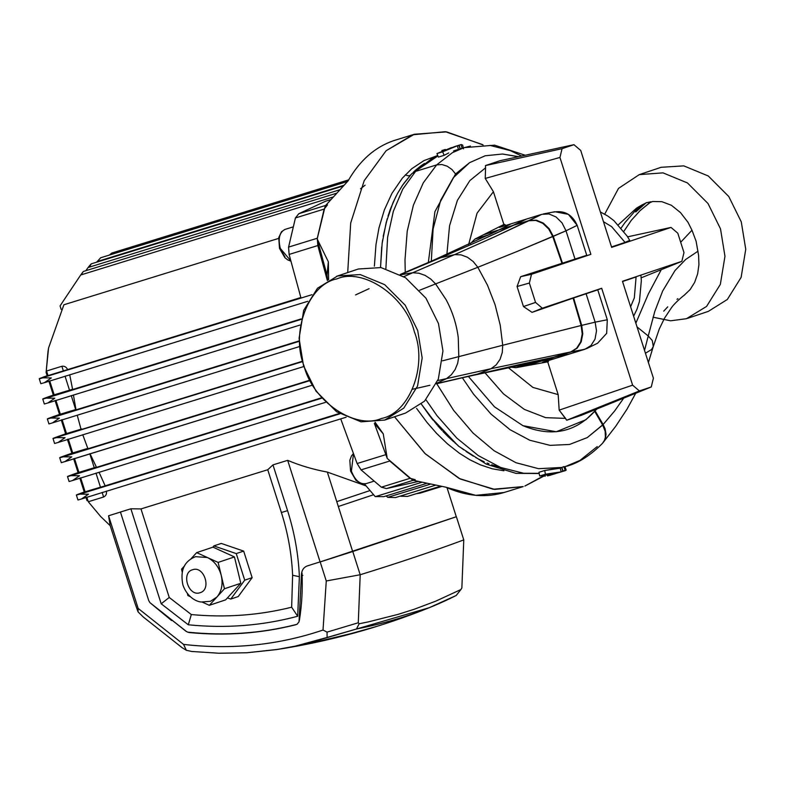 <?xml version="1.0" encoding="UTF-8"?>
<svg xmlns="http://www.w3.org/2000/svg" width="785" height="785" viewBox="0 0 785 785"><rect width="100%" height="100%" fill="white"/><g stroke="black" fill="none" stroke-linecap="round" stroke-linejoin="round"><path stroke-width="1.18" d="M202.402 602.164L209.34 605.323L225.668 599.838L240.789 583.275L234.45 556.928L212.98 547.145L196.652 552.63L190.833 558.998M209.34 605.323L216.905 597.042C221.655 591.39 223.117 584.236 221.292 575.591C218.976 567.025 214.344 561.01 207.387 557.517L195.504 556.673C187.173 560.107 179.284 567.005 182.905 584.982C187.242 597.346 196.633 601.712 201.284 602.016L210.488 601.281L216.905 597.042L224.461 588.76L218.122 562.413L196.652 552.63M187.399 593.578L187.87 595.54L190.255 596.629M184.691 565.73L181.531 569.194L182.257 572.226M240.789 583.275L224.461 588.76M234.45 556.928L218.122 562.413M336.863 278.901C308.574 284.219 290.489 331.967 303.972 365.741C312.528 401.027 355.114 430.033 381.412 418.483C409.701 413.165 427.796 365.417 414.303 331.643C405.747 296.357 363.161 267.351 336.863 278.901M336.49 276.33L358.362 269L380.99 267.577L405.472 277.684L425.99 298.231L438.481 323.577L442.956 351.003L438.324 379.086L424.557 401.164L405.541 413.077L384.758 420.053L403.775 408.141L417.551 386.073L422.173 357.98L417.708 330.554L405.217 305.218L384.689 284.661L360.207 274.564L337.579 275.977L317.474 288.242L303.697 310.32L299.075 338.404L303.54 365.83L316.031 391.175L336.559 411.733L361.041 421.83L384.758 420.053M604.715 214.148L618.511 188.38L639.284 174.623L663.001 172.857L687.483 182.954L708.011 203.511L720.502 228.847L724.967 256.273L720.345 284.366L706.569 306.435L686.463 318.7L670.616 320.8L653.041 317.199M639.284 174.623L661.156 167.293L683.784 165.87L708.266 175.977L728.784 196.525L741.275 221.87L745.75 249.296L741.118 277.38L727.352 299.458L708.335 311.37L687.552 318.347M61.161 309.408L60.072 305.934L64.478 299.242L60.072 305.934M100.598 516.442L88.283 501.743L100.598 516.442L110.243 525.744M85.977 497.386L87.017 500.663M79.805 478.045L84.26 492.028L81.306 493.068C75.262 495.237 74.81 495.59 79.962 494.128L76.361 495.011L77.96 500.006L81.512 498.975L88.45 494.207L79.962 494.128L339.836 413.832M321.546 398.26L71.082 475.651L79.55 475.739L72.622 480.498L69.09 481.529L67.49 476.534L71.082 475.651C65.665 477.182 66.49 476.701 73.535 474.199L78.068 472.609L73.623 458.685M64.929 461.629L312.204 385.219L61.299 462.689L59.709 457.694L63.291 456.811C57.884 458.342 58.708 457.851 65.754 455.359L71.877 453.2L67.441 439.315M58.218 442.426L303.775 366.546L58.129 442.455L65.057 437.687L56.579 437.608C51.172 439.139 51.987 438.648 59.042 436.156L65.685 433.811L61.25 419.926M299.154 341.347L50.927 418.042L59.395 418.13L52.467 422.889L48.935 423.929L47.336 418.925L50.927 418.042C45.51 419.573 46.335 419.092 53.38 416.59L59.503 414.441L55.058 400.517M301.028 319.426L46.335 398.132L54.813 398.211L47.885 402.97L44.343 404.01L42.753 399.006L46.335 398.132C40.928 399.653 41.742 399.173 48.798 396.67L53.321 395.081L48.866 381.098M278.606 238.414L63.909 304.757L48.552 348.02L46.109 372.463L47.149 375.74L44.195 376.78C38.151 378.949 37.7 379.302 42.851 377.84L51.339 377.919L44.402 382.688L40.849 383.718L39.25 378.723L300.998 298.074L289.106 254.428L288.576 247.108L295.425 217.955L298.781 213.736L325.53 201.235L331.113 199.508M46.109 372.463L48.003 351.503M339.267 413.489L105.161 485.827L99.028 472.207M321.242 397.907L96.516 467.34L90.04 453.75M309.506 380.313L87.949 448.775L82.759 434.733M302.215 361.296L81.13 429.611L77.215 415.137M301.146 318.906L72.632 389.517L69.708 374.73M299.134 340.916L76.027 409.849L73.417 394.963M86.821 497.16L88.283 501.743L103.61 497.013C105.916 495.914 106.858 493.951 106.407 491.125M300.851 297.535L67.628 369.598C66.332 366.988 64.419 365.879 61.887 366.271L46.56 371.011L48.022 375.593L47.149 375.74M365.103 185.201L360.511 188.783M327.355 280.53L317.827 245.548L317.297 238.238L324.146 209.085L327.502 204.856M374.347 423.36L383.266 433.86L374.347 423.36L387.231 458.44L383.266 433.86L375.063 422.212L383.266 433.86L387.231 458.44L412.773 480.204L387.231 458.44L374.347 423.36L385.837 454.652L357.116 463.523L361.051 469.881L381.343 487.191L386.495 488.564L418.12 481.519M361.051 469.881L389.772 461.011L410.074 478.31L381.343 487.191M415.216 479.684L410.074 478.31M340.719 418.866L357.116 463.523M105.161 485.827L84.26 492.028M81.601 498.946L346.165 417.198L81.512 498.975M426.52 483.442L383.836 496.64L375.191 496.591L364.466 483.972M435.302 485.267L395.522 497.562L387.731 497.347L386.181 495.914M416.148 493.736L420.181 493.117M399.614 496.228L407.533 496.405L440.414 486.239M96.388 467.085L78.068 472.609M67.628 369.598L48.022 375.593M72.603 389.272L53.321 395.081M75.949 409.485L59.503 414.441M49.71 380.872L54.204 394.933M55.912 400.291L60.376 414.294M81.885 428.934L65.685 433.811M62.103 419.7L66.558 433.673M88.067 448.323L71.877 453.2M68.285 439.09L72.75 453.053M74.477 458.46L78.942 472.462M80.649 477.82L85.143 491.881M47.973 402.95L299.978 325.078L47.885 402.97M52.556 422.86L299.527 346.548L52.467 422.889M309.692 380.676L63.291 456.811L71.769 456.89L64.841 461.659M72.711 480.469L325.382 402.401L72.622 480.498M58.129 442.455L54.587 443.486L52.997 438.481L302.323 361.669M44.49 382.658L307.779 301.303L44.402 382.688M81.179 274.76C83.838 270.747 83.681 270.825 80.718 274.986L64.478 299.242M311.979 294.679L300.998 298.074M109.341 255.076L111.764 253.055L348.668 179.863M347.549 181.472L100.676 257.755L96.653 262.18M89.362 267.057C91.914 263.122 91.492 263.279 88.087 267.528L85.84 270.707M227.414 597.925L230.77 599.073L244.724 580.164L236.246 553.592L213.814 545.918L212.882 547.174L213.814 545.918L236.246 553.592L244.724 580.164L230.77 599.073L227.414 597.925M238.189 596.58L230.77 599.073L238.189 596.58L252.142 577.672L244.724 580.164L252.142 577.672L243.664 551.099L236.246 553.592L243.664 551.099L221.233 543.426L213.814 545.918L221.233 543.426M231.742 633.858L232.291 633.681M231.496 633.701L230.927 633.887M377.516 626.175L350.797 633.642L304.345 644.73M456.232 595.462L429.267 607.698L314.814 641.227L295.376 646.104L276.369 649.617L246.932 652.757L218.829 653.238L191.677 651.462L218.829 653.238L246.932 652.757L278.165 649.342L295.376 646.104L327.1 637.459L327.041 632.121L358.284 622.76L359.147 623.771L368.263 621.906L398.201 614.331L414.47 609.17L435.812 601.133L460.893 589.555L461.865 587.926L463.778 539.903C433.536 551.139 399.006 562.747 360.197 574.748L358.284 622.76L360.197 574.748C399.006 562.747 433.536 551.139 463.778 539.903L456.37 516.716L352.779 551.512L360.187 574.748L326.266 580.979L320.192 561.942L326.266 580.979L323.027 630.031L326.266 580.979L360.187 574.748L352.779 551.512L320.192 561.942L456.37 516.716L463.778 539.903L461.865 587.926L460.893 589.555L435.812 601.133L414.47 609.17L398.201 614.331L368.263 621.906L359.147 623.771L358.284 622.76L327.041 632.121L323.027 630.031L327.041 632.121L327.1 637.459L356.459 629.02L359.147 623.771L356.459 629.02C393.383 621.691 426.647 610.504 456.232 595.462L460.893 589.555L456.232 595.462M120.399 512.026L130.879 508.788L140.976 508.915L130.879 508.788L161.2 603.793L169.246 597.473L140.976 508.915L267.744 469.744L272.964 464.887L287.673 460.344L320.113 561.972L287.673 460.344C299.909 465.515 313.127 469.43 327.335 472.089L336.775 501.654L327.335 472.089L366.114 485.915L327.335 472.089C313.127 469.43 299.909 465.515 287.673 460.344L272.964 464.887L287.565 510.662C294.483 532.407 298.418 554.416 299.379 576.7L297.672 616.254C262.347 625.704 225.884 628.549 188.292 624.791L161.2 603.793L130.879 508.788L108.575 515.774L138.15 608.404L183.553 644.407C231.987 649.921 278.479 645.133 323.027 630.031C278.479 645.133 231.987 649.921 183.553 644.407L138.15 608.404L108.575 515.774L110.116 525.342L134.922 603.076L110.116 525.342M302.019 572.991C302.725 589.015 301.872 604.656 299.458 619.895L299.114 621.249M296.416 624.467L295.445 624.831C261.071 633.466 225.678 636.036 189.273 632.553L187.87 632.229M171.562 620.523L149.955 602.674L186.428 631.513M456.291 516.736L447.028 487.711L456.291 516.746L421.368 528.55M134.922 603.076L138.072 611.888L138.15 608.404L138.072 611.888L143.282 617.01L182.081 647.674L186.379 650.304L183.553 644.407L186.379 650.304L191.677 651.462L186.379 650.304L182.081 647.674L143.282 617.01L138.072 611.888L134.922 603.076M187.87 632.249L187.88 632.17C225.334 636.007 261.719 633.387 297.034 624.31L299.026 621.828L301.391 575.876C301.401 570.773 303.334 567.476 307.19 565.965L352.691 551.541L338.325 506.502L373.591 494.727L338.325 506.502L352.691 551.541L395.512 537.234M336.775 501.654L370.039 490.546L336.775 501.654L338.325 506.502L336.775 501.654M120.439 512.065L148.738 600.594L149.955 602.674L186.398 631.572M186.467 631.493L187.909 632.239M297.034 624.31C261.719 633.387 225.334 636.007 187.88 632.17M302.873 575.376L301.391 575.876L299.026 621.828M281.393 512.527L287.565 510.662L272.964 464.887L267.744 469.744L281.393 512.527L267.744 469.744L140.976 508.915L169.246 597.473L191.324 614.557C225.717 617.775 259.168 615.322 291.657 607.207L292.609 575.268C291.706 554.102 287.967 533.192 281.393 512.527C287.967 533.192 291.706 554.102 292.609 575.268L299.379 576.7C298.418 554.416 294.483 532.407 287.565 510.662L281.393 512.527M299.379 576.7L292.609 575.268L291.657 607.207L297.672 616.254L299.379 576.7M188.292 624.791C225.884 628.549 262.347 625.704 297.672 616.254L291.657 607.207C259.168 615.322 225.717 617.775 191.324 614.557L188.292 624.791L191.324 614.557L169.246 597.473L161.2 603.793L188.292 624.791M290.941 261.15L287.879 259.982L284.935 257.725L279.489 248.384L278.753 237.57L281.491 231.732L284.945 229.436C279.44 232.389 277.9 238.718 280.323 248.423L290.882 260.963L280.323 248.423C277.9 238.718 279.44 232.389 284.945 229.436L292.726 227.022M279.97 248.492L284.926 256.842L279.97 248.492M353.505 453.681L351.395 471.118C355.036 480.41 359.932 484.58 366.065 483.629L366.065 483.629C359.932 484.58 355.036 480.41 351.395 471.118L353.505 453.681M454.898 146.491L436.951 153.575L454.908 146.491L461.344 144.548L462.669 145.127L461.344 144.548M461.07 144.587L458.744 145.313L460.226 148.846L462.424 148.208M445.321 149.454L441.847 150.534M461.001 144.617L462.139 148.257L461.001 144.617L457.38 145.784L458.44 149.454L457.38 145.784L442.691 151.799L444.114 155.322L448.735 152.938M463.533 148.826L462.669 145.127L463.533 148.826M455.948 150.17L460.226 148.846L459.088 145.205M453.524 150.975L456.105 150.112M444.114 155.322L442.691 151.799L436.951 153.575L438.373 157.098L444.114 155.322M438.373 157.098L436.951 153.575L451.63 147.56M518.659 156.676L502.547 154.017L485.189 155.773L469.597 162.662L453.347 177.695L440.67 200.293L433.104 229.014L431.318 261.199L433.104 229.014L440.67 200.293L453.347 177.695L469.597 162.662L455.555 173.976L434.929 211.616L428.335 262.465L434.929 211.616L455.555 173.976L451.983 169.531L447.254 166.224L441.916 164.526L436.656 164.889L415.589 171.395L402.774 189.106L393.334 211.351L387.613 237.256L385.886 268.627L387.613 237.256L393.334 211.351L402.774 189.106L415.589 171.395L411.723 173.75L415.589 171.395L436.656 164.889L423.331 182.758L436.656 164.889L452.396 152.663L464.092 147.649L470.392 146.069M596.561 409.132L595.099 410.84L603.135 424.508L614.704 410.908L623.702 398.132L614.704 410.908L603.135 424.508L587.268 437.588L569.498 444.467L550.069 445.36L529.777 440.238L510.093 429.729L491.096 414.156L473.492 394.099L462.365 377.811L473.492 394.099L491.096 414.156L510.093 429.729L529.777 440.238L550.069 445.36L569.498 444.467L587.268 437.588L602.664 425.009L594.657 411.34C575.14 432.535 551.237 437.314 522.957 425.696L494.422 406.787L468.38 376.427L494.422 406.787L522.957 425.696L556.28 431.75L585.934 419.71L596.904 408.995M684.5 294.974L690.172 289.528L694.656 282.345L697.63 273.896L698.925 264.761L698.601 255.429L696.109 241.26L691.987 230.231L688.023 222.341L680.477 212.558L671.361 205.268L661.883 201.676L652.6 201.51L649.529 202.824L640.275 210.449L631.258 220.369L623.839 231.379L631.258 220.369L640.275 210.449L651.03 201.765L646.163 202.775L635.801 211.921C633.701 214.05 640.835 206.543 646.124 202.805M645.751 203.089L642.238 204.826L635.065 211.067L625.037 222.518L620.699 228.661L625.037 222.518L635.065 211.067L642.238 204.826L636.713 208.025M677.906 298.702L676.984 299.34M667.741 306.847L663.708 311.154M648.4 362.513L653.287 346.519L652.306 340.572L648.243 335.98L637.037 326.923L648.243 335.98L654.778 311.488L662.658 291.019L674.992 270.56L685.629 259.501L698.002 251.18L685.629 259.501L674.992 270.56L662.658 291.019L654.778 311.488L648.243 335.98L652.306 340.572L653.287 346.519L651.54 349.541L645.437 353.24M691.987 230.231L680.683 242.241L691.987 230.231M661.264 269.687L648.341 294.002L635.85 323.194L648.341 294.002L661.264 269.687M648.243 335.98L644.534 350.414L648.243 335.98M603.606 441.994L605.402 438.54L606.04 434.262L605.107 428.836L603.135 424.508L605.107 428.836L606.04 434.262L604.921 439.777L602.429 443.397L604.421 440.414L605.392 437.245L604.421 440.414M602.664 425.009L605.147 431.23L605.392 437.245L605.147 431.23L602.664 425.009L603.135 424.508L595.099 410.84L594.657 411.34L602.664 425.009M446.891 254.379L449.55 225.776L457.39 200.381L469.852 180.609L485.562 167.823L485.454 165.586L499.859 160.748L485.454 165.586L485.562 167.823L469.852 180.609L457.39 200.381L449.55 225.776L446.891 254.379M528.462 363.543L541.042 361.12L570.813 351.915L576.661 348.216L580.655 341.936L582.215 333.978L581.145 325.5L573.099 298.133L532.044 312.351L523.458 306.542L517.06 286.515L520.661 276.683L590.869 254.35L559.94 157.442L562.07 148.679L573.953 144.685L580.723 150.455L611.652 247.363L671.018 227.424L677.789 233.194L683.98 252.574L681.841 261.346L622.476 281.285L653.405 378.193L651.265 386.956L653.405 378.193L622.476 281.285L681.841 261.346L683.98 252.574L677.789 233.194L671.018 227.424L611.652 247.363L580.723 150.455L573.953 144.685L562.07 148.679L559.94 157.442L590.869 254.35L531.494 274.289L529.365 283.051L535.547 302.431L542.317 308.211L601.693 288.262L632.622 385.17L639.392 390.94L651.265 386.956L581.126 415.393L566.721 420.23L565.534 418.395L545.624 417.649L524.321 409.387L503.479 393.884L484.894 372.679L503.479 393.884L524.321 409.387L545.624 417.649L565.534 418.395L559.175 410.133L558.174 394.629L532.887 387.407L508.248 367.615L532.887 387.407L558.174 394.629L547.714 361.865L515.961 367.684L510.603 367.135L515.961 367.684L525.342 365.967L540.816 361.188L525.871 365.869L541.346 361.09L554.23 358.745L541.571 361.022L556.536 356.606L436.489 383.61L477.761 374.023L491.037 368.705L437.765 380.568L446.537 378.625L451.336 374.769L455.114 369.558L457.645 363.347L458.803 356.625L442.495 360.825L458.803 356.625L458.254 337.658C456.556 324.313 452.523 311.694 446.174 299.782L435.596 283.905L419.671 290.224L435.596 283.905L430.739 279.038L425.058 275.368L418.925 273.219L412.743 272.748L403.873 276.624L412.743 272.748L400.801 274.76L412.743 272.748L418.925 273.219L425.058 275.368L430.739 279.038L435.596 283.905L446.174 299.782C452.523 311.694 456.556 324.313 458.254 337.658L458.803 356.625L457.645 363.347L455.114 369.558L451.336 374.769L446.537 378.625L436.617 383.315L446.537 378.625L491.037 368.705L496.179 364.897L500.045 359.334L502.263 352.563L502.714 345.263L458.803 356.625L502.714 345.263L500.241 325.206L495.099 304.786L487.456 285.132L477.829 267.292L435.596 283.905L477.829 267.292L473.218 261.552L467.458 257.254L461.06 254.86L454.623 254.625L412.743 272.748L454.623 254.625L440.65 257.725L400.595 274.642L440.65 257.725L432.113 260.855L440.65 257.725L454.623 254.625L461.06 254.86L467.458 257.254L473.218 261.552L477.829 267.292L487.456 285.132L495.099 304.786L500.241 325.206L502.714 345.263L502.263 352.563L500.045 359.334L496.179 364.897L491.037 368.705L477.761 374.023L471.363 375.74L529.345 363.386M485.238 178.44L485.562 167.823L485.238 178.44L493.412 191.726L485.238 178.44L559.94 157.442L485.238 178.44M468.655 244.469L477.064 213.157L493.412 191.726L477.064 213.157L468.655 244.469M498.907 229.995L511.172 223.804L499.682 227.346L511.172 223.804L499.652 229.671L514.489 224.873L499.652 229.671L511.172 223.804L526.49 219.064L480.312 240.514L513.989 225.109L528.943 220.713L513.989 225.109L529.453 220.457L514.489 224.873L526.49 219.064L541.807 214.334L494.668 236.795L528.943 220.713L535.89 220.457L542.818 223.362L548.715 229.004L552.758 236.56L548.715 229.004L542.818 223.362L535.89 220.457L528.943 220.713L536.4 220.202L543.328 223.107L549.235 228.769L553.278 236.344L549.235 228.769L543.328 223.107L536.4 220.202L529.453 220.457L541.807 214.334L548.931 213.952L556.035 216.954L562.031 222.871L566.005 230.81L518.002 251.102L552.758 236.56L562.07 263.544L552.758 236.56L553.278 236.344L562.57 263.377L553.278 236.344L566.005 230.81L575.062 259.197L566.005 230.81L562.031 222.871L556.035 216.954L548.931 213.952L541.807 214.334L511.172 223.804L499.427 229.74L483.952 234.519L474.915 239.072L470.362 243.674L474.915 239.072L503.872 224.5L493.412 191.726L503.872 224.5L483.952 234.519L499.652 229.671L427.374 263.044M369.087 288.674L355.556 294.924M436.401 383.796L519.866 364.466L555.996 356.714L541.042 361.12L505.511 368.185L540.777 361.188M570.813 351.915L491.037 368.705L570.813 351.915L556.536 356.606L571.372 351.808L577.22 348.108L581.214 341.818L582.774 333.861L581.695 325.373L502.714 345.263L581.145 325.5L582.215 333.978L580.655 341.936L576.661 348.216L570.813 351.915M518.002 251.102L477.829 267.292L518.002 251.102M494.668 236.795L454.623 254.625L494.668 236.795M480.312 240.514L440.65 257.725L480.312 240.514M513.989 225.109L499.172 229.907L513.989 225.109M542.749 362.287L548.293 361.689L547.714 361.865L558.174 394.629L559.175 410.133L632.622 385.17L559.175 410.133L566.721 420.23L639.392 390.94L566.721 420.23L581.126 415.393L651.265 386.956L639.392 390.94L632.622 385.17L601.693 288.262L542.317 308.211L532.044 312.351L573.099 298.133L581.145 325.5L581.695 325.373L573.609 297.957L573.099 298.133L573.609 297.957L581.695 325.373L582.774 333.861L581.214 341.818L577.22 348.108L571.372 351.808L541.571 361.022L554.23 358.745L569.557 354.006L556.536 356.606L569.557 354.006L584.874 349.276L571.372 351.808L584.874 349.276L590.938 345.577L595.02 339.12L596.502 330.897L595.148 322.144L581.695 325.373L595.148 322.144L586.091 293.757L573.609 297.957L586.091 293.757L595.148 322.144L596.502 330.897L595.02 339.12L590.938 345.577L586.915 348.471L554.23 358.745L541.346 361.09L525.871 365.869L547.714 361.865L542.749 362.287L554.23 358.745L542.415 362.415M566.005 230.81L577.181 225.344L568.389 214.344L554.848 211.734L553.062 212.166C564.258 210.056 572.294 214.452 577.181 225.344L566.005 230.81M603.449 221.674L611.603 226.62L625.056 242.398L629.707 240.377L625.056 242.398L611.603 226.62L603.449 221.674M636.086 276.968L634.329 297.858L630.61 306.788L634.329 297.858L636.086 276.968L622.544 281.511L636.086 276.968M586.915 348.471L597.62 343.212L606.668 333.35L607.315 319.77L595.148 322.144L607.315 319.77L597.768 289.842L586.091 293.757L597.768 289.842L607.315 319.77L606.658 333.37L597.591 343.222M586.738 255.272L577.181 225.344L586.738 255.272L520.661 276.683L517.06 286.515L523.458 306.542L532.044 312.351L542.317 308.211L535.547 302.431L523.458 306.542L535.547 302.431L529.365 283.051L517.06 286.515L529.365 283.051L531.494 274.289L520.661 276.683L531.494 274.289L586.738 255.272M611.515 246.951L625.056 242.398L611.515 246.951M540.737 361.198L530.866 363.072L515.961 367.684L529.953 363.259M499.682 227.346L504.451 224.314L499.417 227.414M483.472 234.754L498.946 229.976L483.472 234.754M488.25 235.186L474.915 239.072L489.82 234.46L498.867 230.015M505.972 225.403L504.451 224.314L505.972 225.403M548.293 361.689L548.636 360.472L548.293 361.689M317.189 238.964L325.235 205.915L317.189 238.964L328.365 261.847L328.621 279.803L328.365 261.847L327.021 275.064L317.189 238.964L327.031 275.113L328.365 261.847L317.189 238.964M327.551 280.412L327.031 275.113L327.551 280.412M482.471 144.577L445.311 131.703L412.733 134.775L386.122 150.73L364.191 180.697L350.699 223.018L347.706 272.562L350.699 223.018L364.191 180.697L386.122 150.73L414.352 134.255L446.587 131.87L483.109 144.94M414.352 134.255L393.589 140.692C374.887 147.129 359.716 160.532 348.079 180.893L325.235 205.915L348.079 180.893C359.716 160.532 374.887 147.129 393.589 140.692M505.697 491.979C486.906 498.132 466.947 496.532 445.821 487.181L412.773 480.204L445.821 487.181L475.739 495.335L504.078 492.499L523.222 486.582L493.196 489.241L459.186 478.467L424.881 453.436L394.531 416.776L425.372 453.907L460.226 478.997L494.658 489.398L523.222 486.582M544.751 475.641L524.851 486.062L546.694 474.169M503.882 470.774L492.175 468.773L480.381 464.857L469.891 459.794L459.49 453.308L447.371 443.78L436.538 433.34L426.863 422.261L416.609 408.406L426.863 422.261L436.538 433.34L447.371 443.78L459.49 453.308L469.891 459.794L480.381 464.857L492.175 468.773L503.882 470.774M374.376 266.154L375.995 244.488L378.998 227.836L384.336 209.987L391.901 193.434L402.411 178.087L411.772 168.716L423.988 160.591L437.726 155.499L423.988 160.591L411.772 168.716L402.411 178.087L391.901 193.434L384.336 209.987L378.998 227.836L375.995 244.488L374.376 266.154M539.167 473.335L523.673 473.267L500.644 467.458L478.33 455.624L456.811 438.099L436.902 415.55L425.921 399.742L436.902 415.55L456.811 438.099L478.33 455.624L500.644 467.458L523.673 473.267L539.167 473.335M429.984 416.227L421.349 404.118L437.01 424.881M566.171 470.117L565.229 470.617L566.171 470.117L564.925 466.516L566.171 470.117L565.229 470.617L561.246 471.863L545.447 474.218L539.697 475.995L555.505 473.64L548.411 475.661L565.563 470.568M550.942 475.033L549.578 475.406M547.508 475.896L547.361 475.317L547.508 475.896L555.505 473.64L539.697 475.995L545.447 474.218L561.246 471.863L563.012 471.108L561.903 467.458L562.757 471.226L561.736 467.556L560.166 468.203L561.246 471.863L560.166 468.203L544.702 470.509L545.447 474.218L544.702 470.509L538.961 472.285L539.697 475.995L538.961 472.285L544.702 470.509L561.736 467.556L538.53 468.674L515.971 462.718L494.108 450.747L473.061 433.075L453.632 410.378L436.597 383.492L453.632 410.378L473.061 433.075L494.108 450.747L515.971 462.718L538.53 468.674L561.903 467.458L563.012 471.108L565.21 470.117L565.229 470.617M563.748 466.633L565.21 470.117L563.748 466.633L561.903 467.458L563.748 466.633M564.798 469.136L564.16 466.957L564.798 469.136M564.925 466.516L564.16 466.957L564.925 466.516M545.035 475.612L545.133 476.318L545.035 475.612M597.218 446.596L579.978 460.422L564.435 466.928M405.246 272.316L404.991 259.913L407.219 231.202L413.401 205.15L423.331 182.758L413.401 205.15L407.219 231.202L404.991 259.913L405.246 272.316M402.98 184.583L397.632 193.218L392.981 202.687L386.161 222.587L382.148 243.379L380.529 267.508L381.726 246.912M437.902 155.93L430.837 159.326L415.589 171.395L430.837 159.326L437.902 155.93L411.723 173.75L402.489 185.289M489.948 145.382L510.309 150.632L521.623 156.029M462.198 148.237L452.396 152.663L436.656 164.889L441.916 164.526L447.254 166.224L451.983 169.531L455.555 173.976L469.597 162.662L485.189 155.773L502.547 154.017L517.531 156.617M562.07 148.679L485.454 165.586L562.07 148.679M573.953 144.685L499.859 160.748L573.953 144.685M671.018 227.424L627.598 236.834L671.018 227.424M681.841 261.346L641.159 277.841L681.841 261.346M601.693 288.262L597.768 289.842L601.693 288.262M498.858 466.898L491.704 464.759M488.908 463.739L487.092 463.022M484.188 461.786L478.732 459.147M476.475 457.94L475.7 457.508M473.394 456.173L466.035 451.444M463.749 449.825L460.452 447.352M458.018 445.419L454.701 442.652M453.671 441.759L447.715 436.264M447.352 435.911L442.887 431.377M441.994 430.435L437.795 425.774M433.035 420.112L430.985 417.532M382.148 243.379L382.638 239.867M383.198 236.344L387.211 218.76M388.006 216.13L390.312 209.34M390.645 208.437L396.003 196.289M397.632 193.218L402.45 185.348M403.627 183.661L411.036 174.584C409.633 176.095 407.749 176.154 405.384 174.751C407.749 176.154 409.633 176.095 411.036 174.584M413.361 172.209L415.383 170.325M415.805 169.952L420.446 166.194M420.897 165.861L424.508 163.427M68.54 442.769L67.431 439.58L68.54 442.769M65.597 433.84L64.547 430.239L65.597 433.84M192.649 569.714C180.736 572.697 188.429 596.934 199.959 592.734C211.881 589.81 204.257 565.553 192.718 569.694L192.649 569.714M413.185 480.312L386.495 488.564M375.318 496.65L421.614 482.343M387.731 497.347L430.18 484.227M100.46 487.151L95.966 473.08M103.61 497.013L102.148 492.43M94.259 467.732L89.794 453.72M63.349 370.863L61.887 366.271M69.522 390.204L65.027 376.143M75.694 409.564L71.229 395.561M80.718 274.986L333.546 196.868M325.697 205.415L298.781 213.736M324.146 209.085L295.425 217.955M317.297 238.238L288.576 247.108M317.827 245.548L289.106 254.428M97.104 261.562L344.154 185.221M88.087 267.528L340.131 189.656M48.003 351.513L48.552 348.02M441.7 486.474L420.23 493.108M91.148 263.888L343.545 185.898M83.23 271.512L336.981 193.1M429.267 607.698C379.822 627.578 328.856 641.551 276.369 649.617M373.66 481.284L365.918 483.678L361.64 483.766L356.007 480.43L350.561 471.088L349.825 460.275L351.523 455.83L353.456 453.563M618.295 224.834L636.399 208.261M653.287 346.519L659.292 328.954L664.493 318.229L671.636 307.465C673.805 304.345 679.859 298.477 684.903 294.679M602.782 442.995L615.725 426.275L627.058 409.093L635.713 393.256M429.915 385.288L412.567 389.232M432.103 260.865L400.242 274.446M543.279 213.962L554.848 211.734M629.707 240.377L627.127 236.089L613.88 220.624L607.933 216.111L600.348 211.95M633.613 316.198L636.988 309.212L639.441 301.538L641.335 280.579L640.943 275.584M539.207 473.532L515.941 473.355L486.288 464.141L458.469 446.115L429.974 416.217M566.633 466.251C578.633 462.973 590.565 455.359 602.429 443.397M464.092 147.649L494.628 145.176L525.224 155.253"/></g></svg>
